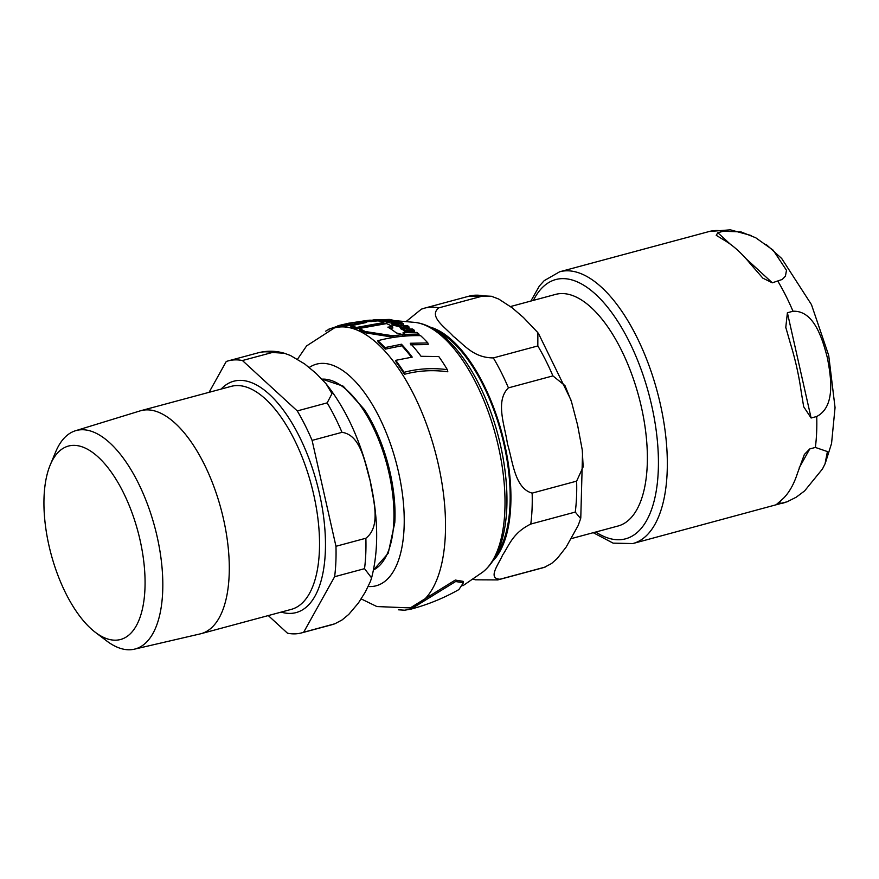<?xml version="1.0" encoding="UTF-8"?>
<svg xmlns="http://www.w3.org/2000/svg" width="879" height="879" viewBox="0 0 879 879"><rect width="100%" height="100%" fill="white"/><g stroke="black" fill="none" stroke-linecap="round" stroke-linejoin="round"><path stroke-width="1.32" d="M717.824 232.726L723.428 231.221L741.041 231.924L755.709 237.759L773.179 250.196L786.485 270.292L785.43 276.149L782.244 279.445L772.311 282.807L762.851 278.16L750.292 263.744A140.728 63.057 -105.1 0 0 725.538 241L716.22 235.308L717.824 232.726L730.218 244.12M787.397 312.759L793.001 311.243C814.13 310.331 822.513 339.063 827.37 357.808C831.029 376.882 835.819 406.581 816.723 416.492L811.108 418.008L803.692 406.768L801.099 391.067A140.728 63.057 -105.1 0 0 790.331 343.249L785.782 327.329L787.397 312.759L811.108 418.008M809.757 448.938L815.36 447.433L827.414 451.564L825.029 463.87L822.48 468.957L804.615 490.911L796.209 497.217L787.112 501.788L776.476 504.469L783.508 498.25A140.728 63.057 -105.1 0 0 797.495 473.177L804.351 454.498L809.757 448.938L799.11 468.024M116.446 640.154A100.162 44.884 -105.1 0 0 140.047 540.047A100.162 44.884 -105.1 0 0 72.55 445.389A100.162 44.884 -105.1 0 0 50.246 464.925A100.162 44.884 -105.1 0 0 95.317 632.309A100.162 44.884 -105.1 0 0 116.446 640.154M50.246 464.925L55.707 451.828A113.138 50.685 74.9 0 1 75.517 430.732L140.179 410.878A115.49 51.74 74.9 0 1 140.959 410.658A115.49 51.74 74.9 0 1 145.683 409.9A115.49 51.74 74.9 0 1 222.277 513.874A115.49 51.74 74.9 0 1 201.005 633.693A115.49 51.74 74.9 0 1 200.225 633.891L134.344 649.185A113.138 50.685 74.9 0 1 106.623 640.89L95.317 632.309M303.662 632.243L334.624 576.723L364.532 568.669L371.597 577.932L370.345 581.612L365.301 592.061L358.423 602.983L348.787 614.377L342.129 619.915L334.888 623.771L303.662 632.243A140.86 63.112 74.9 0 1 301.585 632.891A140.86 63.112 74.9 0 1 287.488 633.21L268.293 615.575M335.965 546.288L312.1 440.39L342.008 432.336C361.214 435.028 364.972 463.596 370.191 480.912C372.927 498.898 381.739 526.092 365.873 538.245L335.965 546.288A140.86 63.112 74.9 0 1 334.624 576.723M209.07 392.32L226.255 361.5A140.86 63.112 74.9 0 1 228.331 360.851L258.239 352.798C266.952 350.567 275.643 350.71 284.291 353.237L290.444 355.49L304.53 363.851L316 373.3L326.043 383.727L331.987 393.638L327.164 402.868L297.267 410.922A140.86 63.112 74.9 0 1 312.1 440.39M297.267 410.922L242.428 360.533L272.336 352.479L284.291 353.248M228.331 360.851A140.86 63.112 74.9 0 1 242.428 360.533M75.517 430.732A113.138 50.685 74.9 0 1 80.912 429.765A113.138 50.685 74.9 0 1 156.154 532.476A113.138 50.685 74.9 0 1 134.344 649.185M571.35 538.596L617.992 526.027A119.951 53.74 -105.1 0 0 640.088 401.582A119.951 53.74 -105.1 0 0 560.527 293.597A119.951 53.74 -105.1 0 0 555.627 294.388L510.512 306.54M532.147 493.119L576.624 481.143L583.162 466.859L582.261 449.982L577.58 425.073L571.471 401.692L565.01 385.661L552.902 375.893L508.425 387.87C494.811 401.132 505.084 426.469 507.469 443.95C512.787 460.64 514.446 488.284 532.147 493.119A140.728 63.057 74.9 0 1 530.784 524.06C512.479 533.015 509.04 545.738 502.579 555.088C499.052 563.659 486.999 578.701 500.008 579.228A140.728 63.057 74.9 0 1 497.8 579.92L542.288 567.944A140.728 63.057 74.9 0 0 544.497 567.252L551.54 563.538L557.231 558.495L566.109 547.145L578.129 525.587L580.656 518.61L575.262 512.072L530.784 524.06M493.339 357.918L537.827 345.941L537.86 332.647L523.39 317.451L512.182 307.826L498.767 299.069L491.449 296.267L483.329 295.871L438.852 307.848C427.875 316.363 445.906 327.812 453.278 336.338C463.596 344.074 473.001 357.83 493.339 357.918A140.728 63.057 74.9 0 1 508.425 387.87M406.274 321.406L421.415 309.144M497.8 579.92L475.44 579.81L473.166 579.118M436.116 330.669A123.631 55.388 74.9 0 1 501.239 433.248A123.631 55.388 74.9 0 1 496.426 554.66M544.497 567.252L500.008 579.228M359.148 328.493A146.364 65.584 74.9 0 1 365.159 331.504L392.836 335.778L402.703 334.624L396.319 332.921A144.749 64.859 -105.1 0 0 387.859 327.153L392.539 326.658A144.046 64.541 -105.1 0 0 386.507 323.593L359.148 328.493L359.434 329.801A145.068 65.002 -105.1 0 1 365.466 332.833L393.155 337.206L403.021 336.064L402.703 334.624M348.359 323.285L337.888 325.724A146.364 65.584 74.9 0 1 343.096 325.142L366.62 322.417L350.765 325.845A146.364 65.584 74.9 0 1 356.467 327.449L383.826 322.527A144.046 64.541 -105.1 0 0 378.113 320.89L354.347 322.549L370.444 320.165L370.839 321.033M391.594 319.89L389.815 319.923L393.682 320.505L393.298 321.329A141.926 63.585 -105.1 0 0 387.914 319.945L387.683 319.956C384.914 319.989 384.453 320.319 386.31 320.934L394.638 321.879L397.088 321.242L391.594 319.89M385.09 320.406L386.31 320.934L386.595 322.23L385.376 321.703L385.09 320.406M393.858 321.285L393.682 320.505L393.298 321.329M410.823 609.169C427.688 604.697 443.708 598.17 458.871 589.589L463.42 582.755L455.619 581.535L410.823 609.169L404.593 610.202L398.363 609.795M410.108 608.015L455.278 580.063L463.101 581.338L463.42 582.755M356.072 324.527L343.381 326.406A145.068 65.002 -105.1 0 0 342.283 326.45A145.068 65.002 -105.1 0 0 338.173 326.988L337.888 325.724M383.826 322.527L384.123 323.824L356.753 328.735A145.068 65.002 -105.1 0 0 351.051 327.12L350.765 325.845M427.842 342.942A140.893 63.123 -105.1 0 0 420.601 335.657C406.098 335.328 391.847 337.009 377.838 340.7A146.364 65.584 74.9 0 1 384.991 347.59L401.461 344.238A145.496 65.189 74.9 0 1 412.229 357.116L395.726 360.335A146.364 65.584 74.9 0 1 404.032 372.333C417.877 368.62 432.303 367.719 447.334 369.652A140.893 63.123 -105.1 0 0 438.786 356.566L421.063 356.303A144.398 64.694 -105.1 0 0 410.251 343.26L427.842 342.942L428.205 344.546L410.603 344.81M411.405 357.226A144.2 64.606 -105.1 0 0 401.802 345.777L385.332 349.128A145.068 65.002 -105.1 0 0 378.157 342.151L377.838 340.7M447.334 369.652L447.818 371.784C432.798 369.74 418.349 370.575 404.472 374.3A145.068 65.002 -105.1 0 0 396.121 362.06L395.726 360.335M392.539 326.658L392.847 328.01L389.793 328.306M397.374 322.538L394.715 323.197M391.397 323.065L386.595 322.23M408.801 326.516A140.86 63.112 -105.1 0 0 407.153 325.527L399.56 326.043L400.582 327.471L404.483 329.131L403.34 329.185A142.925 64.035 74.9 0 1 405.076 330.438L414.306 330.295A140.86 63.112 -105.1 0 0 412.559 329.021L405.944 329.076L402.626 327.746L403.527 326.57L408.801 326.516L409.12 327.9L403.032 327.999M403.549 330.108L400.89 328.845L399.495 326.373M414.306 330.295L414.624 331.724L405.395 331.855A141.607 63.453 -105.1 0 0 403.648 330.581L403.34 329.185M391.968 323.999A141.607 63.453 -105.1 0 0 391.562 323.835L391.265 322.516A142.925 64.035 74.9 0 1 393.792 323.615L391.902 323.725L392.21 325.054L398.572 326.417L398.451 325.054A142.596 63.892 -105.1 0 0 397.022 324.307L403.285 323.703L403.593 325.12L398.572 325.593M404.933 334.383L418.931 334.064L419.261 335.536L405.263 335.833A142.486 63.848 -105.1 0 0 403.329 334.218L403.011 332.789A143.804 64.431 74.9 0 1 404.933 334.383L405.263 335.833M381.783 321.209A141.607 63.453 -105.1 0 0 380.31 321.055L380.025 319.769A142.925 64.035 74.9 0 1 381.497 319.923L381.783 321.209L385.233 321.033M380.288 320.956L378.431 320.956M328.933 329.779L328.801 329.185L337.965 326.109M370.444 320.165A144.046 64.541 -105.1 0 0 368.147 320.308L348.359 323.274M356.467 327.449L356.753 328.735M343.096 325.142L343.381 326.406M381.497 319.923L390.672 319.593A140.86 63.112 -105.1 0 0 389.21 319.429L380.025 319.769M377.267 320.923L376.97 319.637L377.926 320.89M418.931 334.064A140.86 63.112 -105.1 0 0 416.987 332.416L403.011 332.789M403.593 325.12L402.208 322.912L399.626 322.077L397.923 322.099L400.363 322.835L399.934 323.373L395.418 323.527A142.596 63.892 -105.1 0 0 392.891 322.428L391.265 322.516M397.923 322.099L398.22 323.384M400.483 323.34L399.934 323.373M391.902 323.725L398.264 325.065L398.572 326.417M371.004 321.769L370.707 320.483L373.795 319.901M375.476 320.912L375.212 319.725A142.925 64.035 74.9 0 0 373.784 319.868L374.025 320.934M375.212 319.725L384.431 319.549M402.626 327.746L401.879 327.043M405.076 330.438L405.395 331.855M325.713 331.174A146.364 65.584 74.9 0 1 327.318 330.075L328.911 329.658M392.836 335.778L393.155 337.206M365.159 331.504L365.466 332.833M404.032 372.333L404.472 374.3M401.461 344.238L401.802 345.777M384.991 347.59L385.332 349.128M745.722 258.371L772.311 282.807M780.849 500.766L778.981 504.106M787.123 501.799L632.858 543.552A140.728 63.057 -105.1 0 0 658.778 397.539A140.728 63.057 -105.1 0 0 565.428 270.842A140.728 63.057 -105.1 0 0 559.67 271.776L544.189 280.665L539.31 286.093L530.872 301.057M782.376 503.293A140.728 63.057 -105.1 0 0 784.584 502.601M815.36 447.433A140.728 63.057 -105.1 0 0 816.723 416.492M793.001 311.243A140.728 63.057 -105.1 0 0 777.926 281.291M723.428 231.221A140.728 63.057 -105.1 0 0 709.199 231.507L559.67 271.776M533.399 300.376A134.234 60.146 74.9 0 1 561.241 278.665A134.234 60.146 74.9 0 1 656.097 429.82A134.234 60.146 74.9 0 1 595.764 532.015M140.959 410.658L231.199 386.364A115.49 51.74 74.9 0 1 235.913 385.595A115.49 51.74 74.9 0 1 312.517 489.57A115.49 51.74 74.9 0 1 291.246 609.389L201.005 633.693M281.17 612.103A119.819 53.685 -105.1 0 0 291.213 613.366A119.819 53.685 -105.1 0 0 313.836 472.715A119.819 53.685 -105.1 0 0 221.123 389.078M321.989 379.168A99.228 44.455 74.9 0 1 322.121 379.157A99.228 44.455 74.9 0 1 386.782 464.057A99.228 44.455 74.9 0 1 373.509 569.966M373.487 570.075L388.232 553.232L394.792 522.653A98.426 44.104 -105.1 0 0 364.291 409.383L343.195 386.178L321.923 379.091M365.873 538.245A140.86 63.112 74.9 0 1 364.532 568.669M333.57 624.189A140.86 63.112 74.9 0 1 331.493 624.837L334.932 623.76M258.239 352.798A140.86 63.112 74.9 0 1 272.336 352.479M327.164 402.868A140.86 63.112 74.9 0 1 342.008 432.336M576.624 481.143A140.728 63.057 74.9 0 1 575.262 512.072M438.852 307.848A140.728 63.057 74.9 0 0 424.623 308.133L469.1 296.157A140.728 63.057 74.9 0 1 483.329 295.871M537.827 345.941A140.728 63.057 74.9 0 1 552.902 375.893M492.756 561.044A125.148 56.069 -105.1 0 0 504.656 444.247A125.148 56.069 -105.1 0 0 429.732 326.988M338.162 326.944L334.35 327.955A145.068 65.002 74.9 0 1 340.503 326.933A145.068 65.002 74.9 0 1 436.742 457.662A145.068 65.002 74.9 0 1 409.889 608.081M396.319 320.769L415.602 322.472A131.531 58.937 74.9 0 1 495.514 434.797A131.531 58.937 74.9 0 1 482.802 572.053L462.903 585.733M401.11 324.175L401.406 325.516M371.487 320.209L371.663 321.011M400.582 327.471L400.89 328.845M403.527 326.57L403.835 327.944M394.638 321.879L394.946 323.197M309.265 367.477A114.753 51.411 74.9 0 1 321.154 363.401A114.753 51.411 74.9 0 1 399.22 475.275A114.753 51.411 74.9 0 1 368.191 586.513M785.793 327.329L786.002 328.241M803.505 405.9L803.692 406.768M709.199 231.507L730.295 229.815L751.16 235.517M765.928 244.241L781.684 258.47L811.46 304.617L828.71 355.435L835.05 407.581L831.556 443.455L825.304 463.222M593.237 532.696L613.157 543.156L632.858 543.552M326.043 383.727C346.458 409.526 361.181 441.895 370.191 480.813C378.344 517.456 378.816 549.836 371.586 577.932M301.585 632.891L331.493 624.837M582.557 452.322L580.777 518.05M545.529 566.922L542.288 567.944M469.1 296.157L491.46 296.267M538.508 333.548L570.856 399.769M424.623 308.133L421.371 309.155M361.181 598.918L376.893 606.554L410.482 607.916M397.088 321.253L397.385 322.571M297.531 359.181L306.584 345.93L334.35 327.955M415.602 322.472C448.565 326.823 481.351 374.893 497.228 432.226C502.766 452.311 505.941 471.946 506.776 491.141C507.601 511.073 505.689 528.411 501.063 543.145C497.118 555.759 491.031 565.395 482.802 572.053"/></g></svg>
